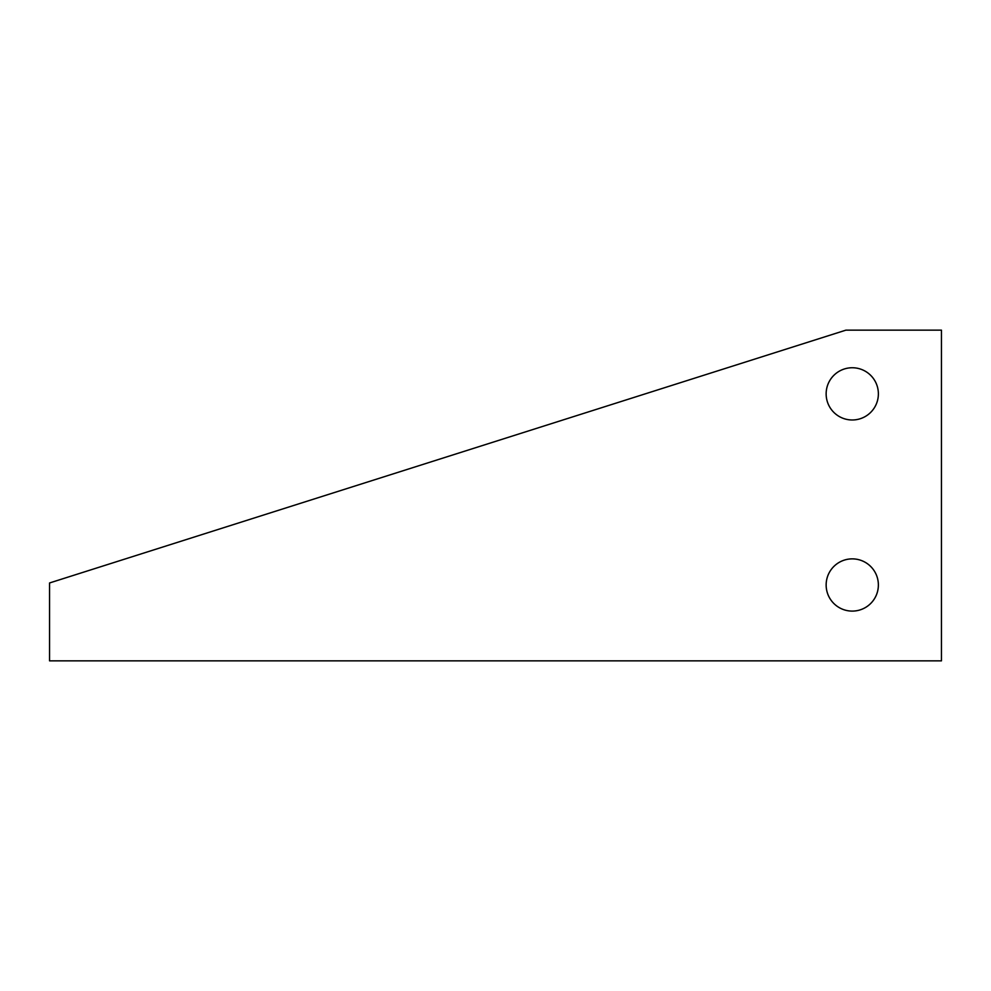 <?xml version="1.0" encoding="UTF-8"?>
<svg xmlns="http://www.w3.org/2000/svg" width="991" height="991" viewBox="0 0 991 991"><rect width="100%" height="100%" fill="white"/><g stroke="black" fill="none" stroke-linecap="round" stroke-linejoin="round"><path stroke-width="1.49" d="M845.893 330.152L49.55 582.968L49.55 660.848L941.45 660.848L941.45 330.152L845.893 330.152M852.26 419.986A26.125 26.125 0 0 1 829.64 380.804A26.125 26.125 0 0 1 874.88 380.804A26.125 26.125 0 0 1 852.26 419.986M852.26 611.1A26.125 26.125 0 0 1 829.64 571.931A26.125 26.125 0 0 1 874.88 571.931A26.125 26.125 0 0 1 852.26 611.1M852.26 558.862A26.125 26.125 0 0 1 874.88 598.044A26.125 26.125 0 0 1 829.64 598.044A26.125 26.125 0 0 1 852.26 558.862M852.26 367.748A26.125 26.125 0 0 1 874.88 406.929A26.125 26.125 0 0 1 829.64 406.929A26.125 26.125 0 0 1 852.26 367.748"/></g></svg>
